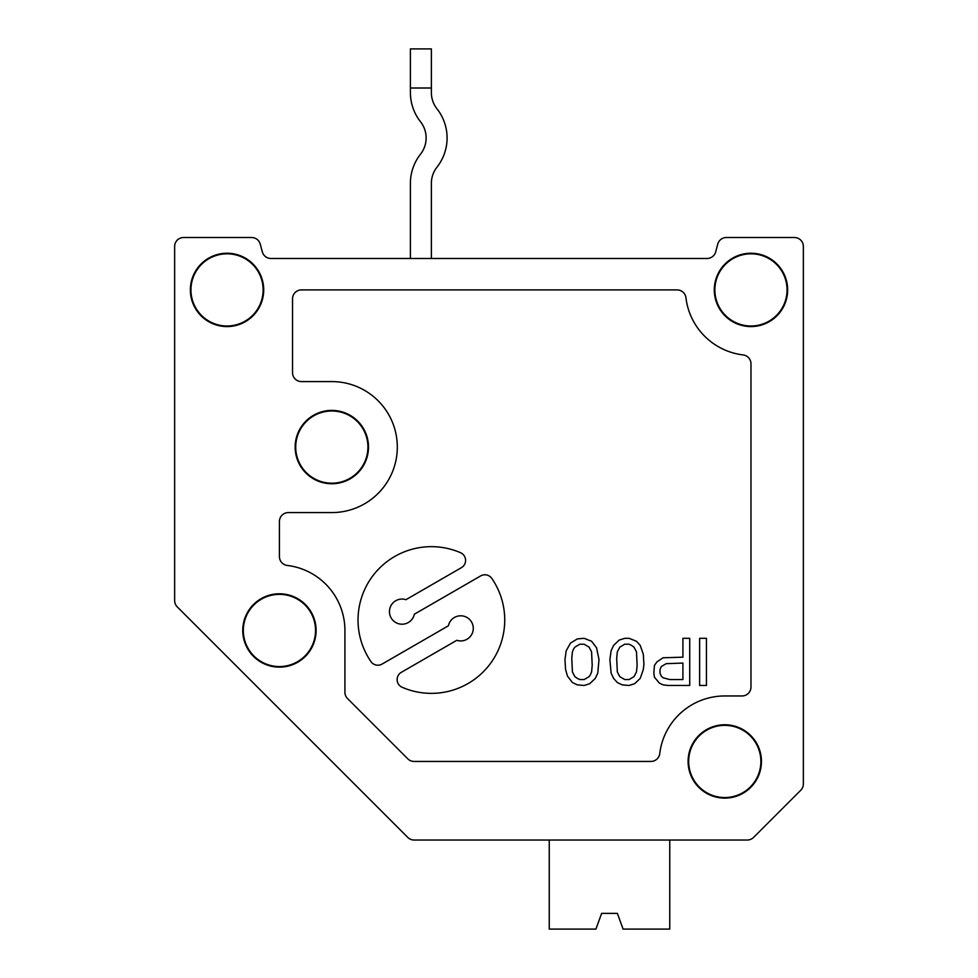 <?xml version="1.0" encoding="UTF-8"?>
<svg xmlns="http://www.w3.org/2000/svg" width="978" height="978" viewBox="0 0 978 978"><rect width="100%" height="100%" fill="white"/><g stroke="black" fill="none" stroke-linecap="round" stroke-linejoin="round"><path stroke-width="1.47" d="M410.405 258.473L410.405 183.338A47.152 47.152 0 0 1 420.516 154.169A26.198 26.198 0 0 0 420.516 121.761A47.152 47.152 0 0 1 410.405 92.592L410.405 88.008L431.371 88.008L431.371 92.592A26.198 26.198 0 0 0 436.983 108.802A47.152 47.152 0 0 1 436.983 167.14A26.198 26.198 0 0 0 431.371 183.338A26.198 26.198 0 0 1 436.983 167.14M431.371 88.008L431.371 48.9L410.405 48.9L410.405 88.008M747.278 840.029L669.759 840.029L747.278 840.029L669.759 840.029L669.759 929.1L623.084 929.1L617.362 913.379L601.641 913.379L617.362 913.379L601.641 913.379L595.92 929.1L549.257 929.1L549.257 840.029L414.097 840.029L747.278 840.029A8.912 8.912 0 0 0 753.573 837.425L800.75 790.248A8.912 8.912 0 0 0 803.354 783.953L803.354 246.419L803.354 783.953M803.354 246.419A8.912 8.912 0 0 0 794.454 237.52L726.361 237.52A8.912 8.912 0 0 0 717.754 244.121L715.676 251.872A8.912 8.912 0 0 1 707.082 258.473A8.912 8.912 0 0 0 715.676 251.872L717.754 244.121L715.676 251.872A8.912 8.912 0 0 1 707.082 258.473A8.912 8.912 0 0 0 715.676 251.872L717.754 244.121M270.918 258.473A8.912 8.912 0 0 1 262.324 251.872A8.912 8.912 0 0 0 270.918 258.473L707.082 258.473M262.324 251.872L260.246 244.121A8.912 8.912 0 0 0 251.639 237.52L183.546 237.52A8.912 8.912 0 0 0 174.646 246.419L174.646 600.578L174.646 246.419M177.25 606.873L407.802 837.425L177.25 606.873A8.912 8.912 0 0 1 174.646 600.578M479.892 840.029L414.097 840.029A8.912 8.912 0 0 1 407.802 837.425L386.665 816.288M431.371 258.473L431.371 183.338M436.983 108.802A26.198 26.198 0 0 1 431.371 92.592A26.198 26.198 0 0 0 436.983 108.802M753.573 837.425L800.75 790.248M794.454 237.52L726.361 237.52M527.044 840.029L549.257 840.029L527.044 840.029M420.516 121.761A26.198 26.198 0 0 1 420.516 154.169A26.198 26.198 0 0 0 420.516 121.761M251.639 237.52L183.546 237.52M190.355 289.904A36.675 36.675 0 0 0 227.03 326.579A36.675 36.675 0 0 0 263.705 289.904A36.675 36.675 0 0 0 227.03 253.229A36.675 36.675 0 0 0 190.355 289.904M724.771 724.771A36.675 36.675 0 0 0 693.011 779.784A36.675 36.675 0 0 0 756.532 779.784A36.675 36.675 0 0 0 724.771 724.771M714.295 289.904A36.675 36.675 0 0 0 750.97 326.579A36.675 36.675 0 0 0 787.645 289.904A36.675 36.675 0 0 0 750.97 253.229A36.675 36.675 0 0 0 714.295 289.904M279.427 556.592L279.427 521.482A8.912 8.912 0 0 1 288.339 512.582L331.823 512.582A65.489 65.489 0 0 0 397.312 447.08A65.489 65.489 0 0 0 331.823 381.591L301.432 381.591A8.912 8.912 0 0 1 292.532 372.691L292.532 298.816A8.912 8.912 0 0 1 301.432 289.904L677.106 289.904A8.912 8.912 0 0 1 685.945 297.752A65.489 65.489 0 0 0 743.121 354.928A8.912 8.912 0 0 1 750.97 363.767L750.97 687.045A8.912 8.912 0 0 1 742.058 695.957L724.771 695.957A65.489 65.489 0 0 0 659.747 753.598A8.912 8.912 0 0 1 650.908 761.446L414.097 761.446A8.912 8.912 0 0 1 407.802 758.83L347.532 698.561A8.912 8.912 0 0 1 344.916 692.265L344.916 630.455A65.489 65.489 0 0 0 287.263 565.443A8.912 8.912 0 0 1 279.427 556.592M279.427 593.78A36.675 36.675 0 0 0 247.666 648.793A36.675 36.675 0 0 0 311.187 648.793A36.675 36.675 0 0 0 279.427 593.78M331.823 410.405A36.675 36.675 0 0 0 300.063 465.418A36.675 36.675 0 0 0 363.584 465.418A36.675 36.675 0 0 0 331.823 410.405M331.823 410.992A36.088 36.088 0 0 0 300.564 465.137A36.088 36.088 0 0 0 363.082 465.137A36.088 36.088 0 0 0 331.823 410.992M570.541 643.035L566.213 650.7L564.966 659.539L565.59 669.563L567.448 676.042L572.399 682.522L577.35 684.881L584.159 685.468L589.722 683.708L595.296 678.402L597.766 673.096L599.013 659.539L596.531 647.754L591.58 641.262L584.159 638.316L577.35 638.915L570.541 643.035M750.97 253.815A36.088 36.088 0 0 0 719.71 307.948A36.088 36.088 0 0 0 782.217 307.948A36.088 36.088 0 0 0 750.97 253.815M279.427 594.367A36.088 36.088 0 0 0 248.167 648.512A36.088 36.088 0 0 0 310.686 648.512A36.088 36.088 0 0 0 279.427 594.367M227.03 253.815A36.088 36.088 0 0 0 195.783 307.948A36.088 36.088 0 0 0 258.29 307.948A36.088 36.088 0 0 0 227.03 253.815M591.58 651.874L589.111 647.167L584.159 644.209L579.82 644.209L574.868 647.167L573.634 648.927L572.399 651.874L571.775 658.365L572.399 671.923L574.868 676.629L577.35 678.402L579.82 679.576L584.159 679.576L589.111 676.629L590.345 674.869L591.58 671.923L592.203 665.431L591.58 651.874M724.771 725.346A36.088 36.088 0 0 0 693.512 779.49A36.088 36.088 0 0 0 756.031 779.49A36.088 36.088 0 0 0 724.771 725.346M402.166 687.289A73.35 73.35 0 0 0 491.787 578.401A8.386 8.386 0 0 0 480.687 575.895L414.342 614.208A12.58 12.58 0 0 1 399 623.842A12.58 12.58 0 0 1 389.941 608.157A12.58 12.58 0 0 1 405.956 599.685L461.42 567.656A8.386 8.386 0 0 0 460.565 552.717A73.35 73.35 0 0 0 370.955 661.593A8.386 8.386 0 0 0 382.043 664.099L448.401 625.798A12.58 12.58 0 0 1 463.731 616.164A12.58 12.58 0 0 1 472.79 631.849A12.58 12.58 0 0 1 456.787 640.309L401.31 672.338A8.386 8.386 0 0 0 402.166 687.289M669.918 679.576L682.913 679.576L682.913 663.072L666.201 663.671L661.25 666.617L660.016 669.563L660.016 673.096L661.25 676.042L663.108 677.815L669.918 679.576M656.923 661.898L663.108 657.766L682.913 657.179L682.913 638.316L689.722 638.316L689.722 685.468L668.06 685.468L663.108 684.881L659.392 683.121L654.441 677.216L653.83 673.096L654.441 665.431L656.923 661.898M634.025 676.629L636.495 671.923L637.118 665.431L636.495 651.874L634.025 647.167L631.543 645.394L629.074 644.209L624.734 644.209L619.783 647.167L617.314 651.874L616.69 658.365L617.314 671.923L619.783 676.629L624.734 679.576L629.074 679.576L634.025 676.629M613.597 645.394L611.116 650.7L609.881 659.539L611.116 673.096L613.597 678.402L617.314 682.522L622.265 684.881L629.074 685.468L634.636 683.708L640.211 678.402L643.304 669.563L643.927 664.258L643.304 654.233L640.211 645.394L636.495 641.262L629.074 638.316L624.734 638.316L619.172 640.089L613.597 645.394M706.434 685.468L699.625 685.468L699.625 638.316L706.434 638.316L706.434 685.468"/></g></svg>
